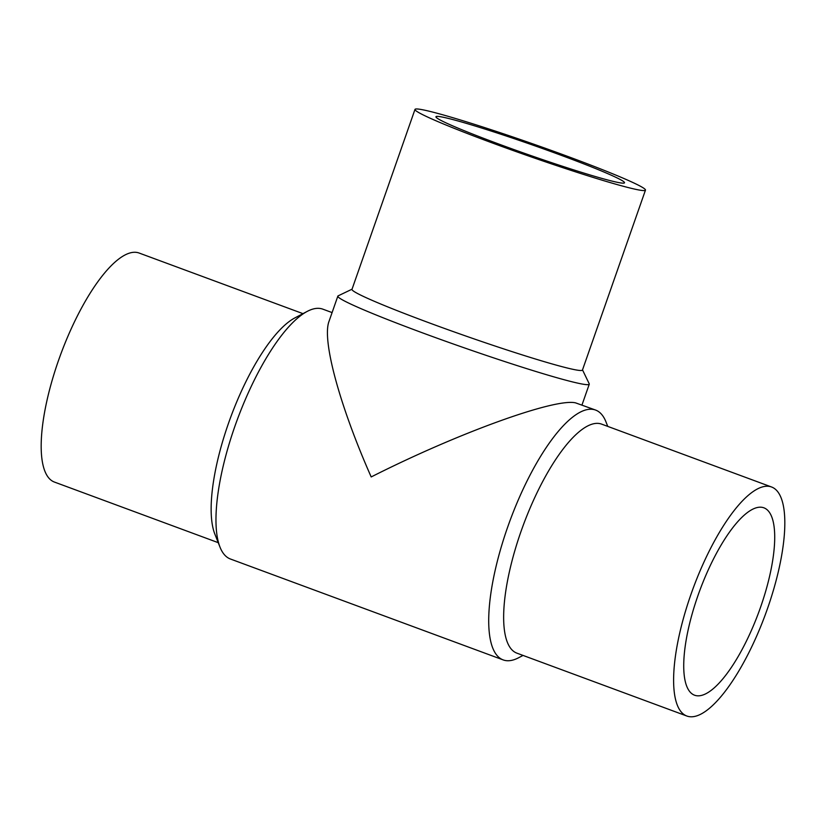<?xml version="1.0" encoding="UTF-8"?>
<svg xmlns="http://www.w3.org/2000/svg" width="826" height="826" viewBox="0 0 826 826"><rect width="100%" height="100%" fill="white"/><g stroke="black" fill="none" stroke-linecap="round" stroke-linejoin="round"><path stroke-width="1.24" d="M218.25 542.672L54.423 482.064A122.093 38.409 -69.7 0 1 59.596 357.41A122.093 38.409 -69.7 0 1 137.085 252.477A122.093 38.409 -69.7 0 1 139.15 253.045L302.966 313.643M523.034 655.421L518.79 657.661A133.192 41.899 -69.7 0 1 505.409 660.521A133.192 41.899 -69.7 0 1 503.158 659.902L230.423 559.006A133.192 41.899 -69.7 0 1 220.005 547.132A133.192 41.899 -69.7 0 1 237.33 419.546A133.192 41.899 -69.7 0 1 307.21 311.402A133.192 41.899 -69.7 0 1 320.591 308.552A133.192 41.899 -69.7 0 1 322.842 309.161L332.083 312.579M503.158 659.902A133.192 41.899 -69.7 0 1 508.806 523.911A133.192 41.899 -69.7 0 1 593.326 409.448A133.192 41.899 -69.7 0 1 595.577 410.057A133.192 41.899 -69.7 0 1 605.995 421.931L607.75 426.392M595.577 410.057L575.546 402.861C555.02 397.895 457.614 433.206 371.194 476.943C339.62 405.669 321.82 340.013 329.016 321.366L337.844 296.142A133.192 7.011 19.3 0 0 441.208 339.672A133.192 7.011 19.3 0 0 582.134 384.028A133.192 7.011 19.3 0 0 589.268 384.193A133.192 7.011 19.3 0 0 589.217 383.78L582.516 369.903M686.85 716.028L516.89 653.149A122.093 38.409 -69.7 0 1 522.063 528.495A122.093 38.409 -69.7 0 1 599.552 423.562A122.093 38.409 -69.7 0 1 601.607 424.12L771.577 486.999A122.093 38.409 -69.7 0 1 766.404 611.653A122.093 38.409 -69.7 0 1 688.915 716.586A122.093 38.409 -69.7 0 1 686.85 716.028A122.093 38.409 -69.7 0 1 692.033 591.364A122.093 38.409 -69.7 0 1 769.512 486.431A122.093 38.409 -69.7 0 1 771.577 486.999M414.993 109.414L351.99 289.348A122.093 6.432 19.3 0 0 446.732 329.254A122.093 6.432 19.3 0 0 575.918 369.914A122.093 6.432 19.3 0 0 582.454 370.058L645.467 190.125A122.093 6.432 19.3 0 0 550.715 150.218A122.093 6.432 19.3 0 0 421.539 109.559A122.093 6.432 19.3 0 0 414.993 109.414A122.093 6.432 19.3 0 0 509.745 149.32A122.093 6.432 19.3 0 0 638.932 189.98A122.093 6.432 19.3 0 0 645.467 190.125M760.57 607.203A99.894 31.429 -69.7 0 1 694.552 695.203A99.894 31.429 -69.7 0 1 697.867 595.825A99.894 31.429 -69.7 0 1 763.874 507.814A99.894 31.429 -69.7 0 1 760.57 607.203M441.301 116.869A99.894 5.255 -160.7 0 1 546.998 150.136A99.894 5.255 -160.7 0 1 624.518 182.783A99.894 5.255 -160.7 0 1 619.17 182.67A99.894 5.255 -160.7 0 1 513.473 149.403A99.894 5.255 -160.7 0 1 435.952 116.745A99.894 5.255 -160.7 0 1 441.301 116.869M352.041 289.193L338.144 295.853A133.192 7.011 19.3 0 0 337.844 296.142M220.005 547.132L214.843 534.061A122.093 38.409 -69.7 0 1 230.722 417.109A122.093 38.409 -69.7 0 1 294.779 317.969L307.21 311.402M589.268 384.193L581.969 405.019"/></g></svg>
